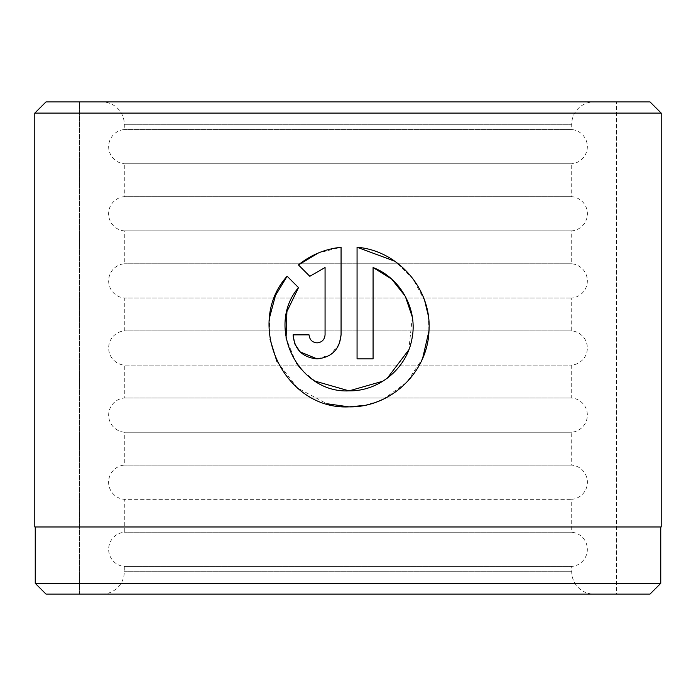 <?xml version="1.0" encoding="UTF-8"?>
<svg xmlns="http://www.w3.org/2000/svg" width="696" height="696" viewBox="0 0 696 696"><rect width="100%" height="100%" fill="white"/><g stroke="black" fill="none" stroke-linecap="round" stroke-linejoin="round"><path stroke-width="0.52" stroke-dasharray="3.48 2.61" d="M660.756 526.968L35.244 526.968L660.756 526.968M315.184 381.164L301.585 369.785M296.27 363.051L286.073 338.23M364.147 405.446L378.841 401.131M383.426 399.121L406.795 382.269L422.663 358.257M428.971 330.957L428.284 315.592M424.725 300.829L412.893 278.618L394.806 261.217M317.063 358.866L330.426 354.803L339.291 343.937M79.544 594.088L79.544 101.912L616.456 101.912L79.544 101.912L616.456 101.912L79.544 101.912L79.544 594.088L616.456 594.088L616.456 101.912L616.456 594.088L79.544 594.088M34.8 526.968L661.2 526.968M34.8 113.1L661.2 113.1M45.988 594.088L650.012 594.088M35.244 583.344L660.756 583.344M650.012 101.912L45.988 101.912M298.436 264.915L309.816 276.303M341.066 334.863L341.066 247.254L318.403 252.961M294.678 343.519L294.93 344.146M309.059 334.863L293.06 334.863M325.067 267.525L325.067 334.863C324.571 339.735 321.909 342.397 317.063 342.867M298.506 287.613L287.117 276.225M269.622 317.359L270.022 339.239M276.825 361.25L297.227 387.811L326.789 403.715M357.065 247.254L357.065 358.866L373.073 358.866L373.073 267.525M412.319 317.045L408.813 349.836M387.263 378.233L382.948 381.173M594.088 594.088L101.912 594.088L594.088 594.088A22.368 22.368 0 0 1 571.712 571.712L571.712 566.457A17.183 17.183 0 0 0 571.712 532.231L571.712 499.345A17.183 17.183 0 0 0 571.712 465.111L571.712 432.225A17.183 17.183 0 0 0 571.712 397.999L571.712 365.113A17.183 17.183 0 0 0 571.712 330.887L571.712 298.001A17.183 17.183 0 0 0 571.712 263.775L571.712 230.889A17.183 17.183 0 0 0 571.712 196.655L571.712 163.769L124.288 163.769A17.183 17.183 0 0 1 124.288 129.543L124.288 124.288A22.368 22.368 0 0 0 101.912 101.912L594.088 101.912L101.912 101.912M101.912 594.088A22.368 22.368 0 0 0 124.288 571.712L124.288 566.457L571.712 566.457L124.288 566.457A17.183 17.183 0 0 1 124.288 532.231L124.288 499.345L571.712 499.345L124.288 499.345A17.183 17.183 0 0 1 124.288 465.111L124.288 432.225L571.712 432.225L124.288 432.225A17.183 17.183 0 0 1 124.288 397.999L124.288 365.113L571.712 365.113L124.288 365.113A17.183 17.183 0 0 1 124.288 330.887L124.288 298.001L571.712 298.001L124.288 298.001A17.183 17.183 0 0 1 124.288 263.775L124.288 230.889L571.712 230.889L124.288 230.889A17.183 17.183 0 0 1 124.288 196.655L124.288 163.769L571.712 163.769A17.183 17.183 0 0 0 571.712 129.543L124.288 129.543L571.712 129.543L571.712 124.288A22.368 22.368 0 0 1 594.088 101.912M571.712 196.655L124.288 196.655L571.712 196.655M571.712 263.775L124.288 263.775L571.712 263.775M571.712 330.887L124.288 330.887L571.712 330.887M571.712 397.999L124.288 397.999L571.712 397.999M571.712 465.111L124.288 465.111L571.712 465.111M571.712 532.231L124.288 532.231L571.712 532.231M571.712 571.712L124.288 571.712L571.712 571.712M124.288 124.288L571.712 124.288L124.288 124.288"/><path stroke-width="1.04" d="M35.244 526.968L35.244 583.344L660.756 583.344L660.756 526.968M286.073 338.23L286.909 311.59L298.506 287.613C265.141 326.45 297.914 393.492 349.07 390.874L315.184 381.164M301.585 369.785L296.27 363.051M394.806 261.217L357.065 247.254C398.382 250.551 431.868 289.405 428.98 330.852C427.736 372.343 390.613 407.691 349.07 406.873L364.147 405.446M378.841 401.131L383.426 399.121M422.663 358.257L428.971 330.957M428.284 315.592L424.725 300.829M317.063 342.867C312.226 342.406 309.555 339.735 309.059 334.863C309.555 339.735 312.217 342.406 317.063 342.867C321.909 342.397 324.571 339.735 325.067 334.863L325.067 267.525L309.816 276.303L298.436 264.915C310.799 254.884 325.015 249.003 341.066 247.254L341.066 334.863C339.613 349.47 331.618 357.474 317.063 358.866C302.525 357.492 294.521 349.488 293.06 334.863L309.059 334.863M339.291 343.937L341.066 334.863M45.988 101.912L650.012 101.912L661.2 113.1L34.8 113.1L45.988 101.912M660.756 583.344L650.012 594.088L45.988 594.088L35.244 583.344M326.789 403.715L349.07 406.873C284.203 410.196 243.583 324.466 287.117 276.225L298.506 287.613M382.948 381.173L349.07 390.874C379.007 391.378 406.69 368.428 411.893 339.135C418.122 309.824 400.879 278.2 373.073 267.525L373.073 358.866L357.065 358.866L357.065 247.254M661.2 113.1L661.2 526.968L34.8 526.968L34.8 113.1M309.816 276.303L325.067 267.525M318.403 252.961L298.436 264.915M293.06 334.863L294.678 343.519M294.93 344.146L300.106 351.854M300.141 351.889L317.063 358.866M287.117 276.225L275.459 295.495L269.622 317.359M270.022 339.239L276.825 361.25M373.073 267.525L391.683 279.105M391.709 279.131L405.29 296.27L412.319 317.045M408.813 349.836L387.263 378.233"/></g></svg>
